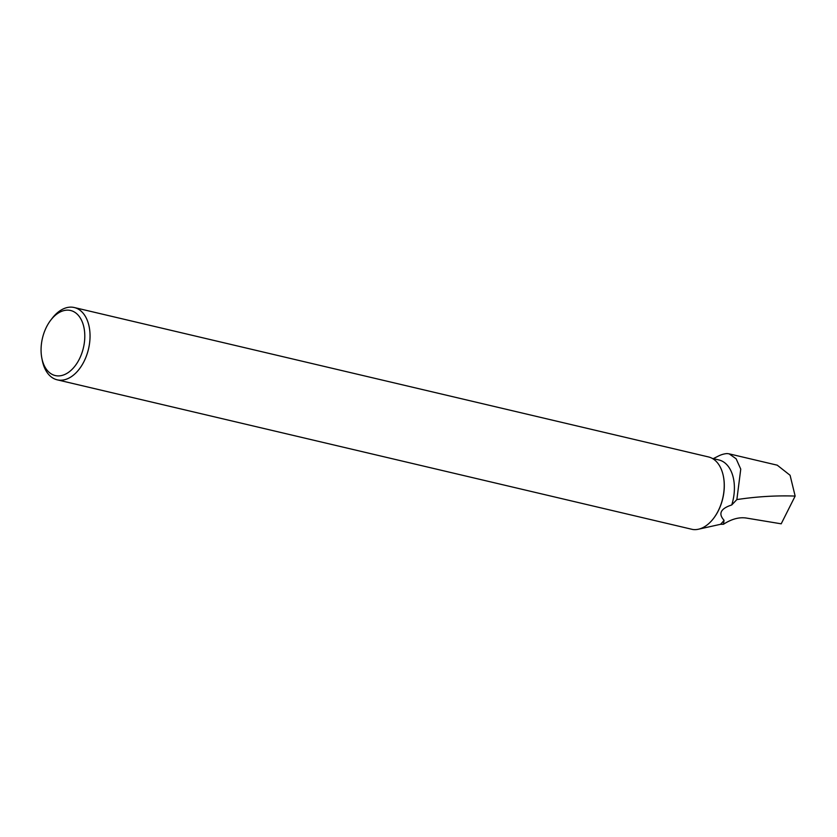 <?xml version="1.0" encoding="UTF-8"?>
<svg xmlns="http://www.w3.org/2000/svg" width="837" height="837" viewBox="0 0 837 837"><rect width="100%" height="100%" fill="white"/><g stroke="black" fill="none" stroke-linecap="round" stroke-linejoin="round"><path stroke-width="1.26" d="M698.027 529.308L720.563 524.297A36.587 23.028 -76.7 0 0 724.047 520.258L723.471 524.265C731.475 519.076 739.029 516.994 746.144 518.019L781.203 523.816L795.15 496.079C776.349 495.41 756.92 496.571 736.863 499.574L731.747 504.952A36.587 23.028 -76.7 0 0 718.857 459.942L712.256 458.394M724.047 520.258C718.062 513.677 720.626 508.582 731.747 504.952M713.48 518.49A36.587 23.028 -76.7 0 0 713.595 518.344A36.587 23.028 -76.7 0 0 723.44 476.556A36.587 23.028 -76.7 0 0 723.398 476.379M713.291 458.634L718.355 456.081A45.522 28.646 -76.7 0 1 727.112 453.57L729.132 453.842L736.131 458.791L740.755 469.128L736.863 499.574M723.471 524.265L720.563 524.297M713.595 518.344L713.375 518.637A37.142 23.373 -76.7 0 1 692.691 529.476L57.219 379.831A37.142 23.373 103.3 0 1 42.321 360.559L41.85 358.205A33.428 21.04 103.3 0 1 50.848 320.027A33.428 21.04 103.3 0 1 79.4 316.679A33.428 21.04 103.3 0 1 79.348 359.083A33.428 21.04 103.3 0 1 58.025 375.907A33.428 21.04 103.3 0 1 41.85 358.205M795.15 496.079L790.086 475.28L777.332 465.246M50.848 320.027L52.312 318.123A37.142 23.373 103.3 0 1 74.252 307.524A37.142 23.373 103.3 0 1 83.982 361.532A37.142 23.373 103.3 0 1 57.219 379.831M713.375 518.637A37.142 23.373 -76.7 0 0 718.188 510.926A37.142 23.373 -76.7 0 0 723.367 476.211A37.142 23.373 -76.7 0 0 708.458 456.929L74.252 307.524M729.121 453.842L777.343 465.205"/></g></svg>
